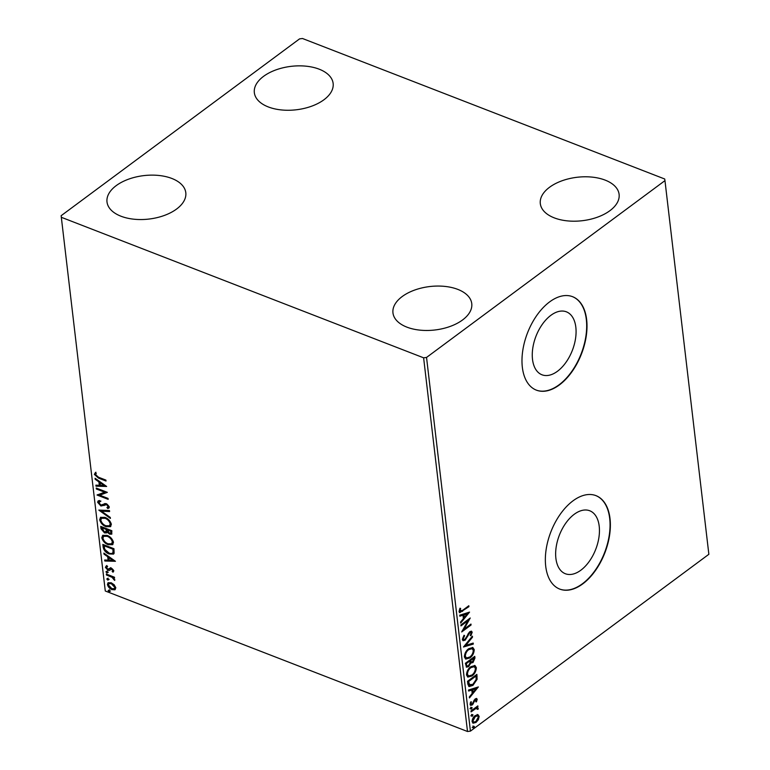<?xml version="1.0" encoding="UTF-8"?>
<svg xmlns="http://www.w3.org/2000/svg" width="770" height="770" viewBox="0 0 770 770"><rect width="100%" height="100%" fill="white"/><g stroke="black" fill="none" stroke-linecap="round" stroke-linejoin="round"><path stroke-width="1.16" d="M550.887 315.325A33.764 19.51 111.2 0 0 532.792 348.127A33.764 19.51 111.2 0 0 541.965 374.778A33.764 19.51 111.2 0 0 557.461 371.275A33.764 19.51 111.2 0 0 575.556 338.463A33.764 19.51 111.2 0 0 566.383 311.821A33.764 19.51 111.2 0 0 550.887 315.325M574.256 514.273A33.764 19.51 111.2 0 0 556.171 547.075A33.764 19.51 111.2 0 0 565.334 573.727A33.764 19.51 111.2 0 0 580.83 570.224A33.764 19.51 111.2 0 0 598.925 537.412A33.764 19.51 111.2 0 0 589.753 510.77A33.764 19.51 111.2 0 0 574.256 514.273M572.986 500.847A50.108 28.952 111.2 0 0 546.132 549.539A50.108 28.952 111.2 0 0 559.742 589.088A50.108 28.952 111.2 0 0 582.736 583.891A50.108 28.952 111.2 0 0 609.59 535.198A50.108 28.952 111.2 0 0 595.99 495.649A50.108 28.952 111.2 0 0 572.986 500.847M559.578 589.031A50.108 28.952 111.2 0 0 582.418 583.766A50.108 28.952 111.2 0 0 609.253 535.217A50.108 28.952 111.2 0 0 595.826 495.591M549.616 301.898A50.108 28.952 111.2 0 0 522.763 350.591A50.108 28.952 111.2 0 0 536.372 390.14A50.108 28.952 111.2 0 0 559.366 384.942A50.108 28.952 111.2 0 0 586.22 336.249A50.108 28.952 111.2 0 0 572.611 296.7A50.108 28.952 111.2 0 0 549.616 301.898M536.209 390.082A50.108 28.952 111.2 0 0 559.049 384.817A50.108 28.952 111.2 0 0 585.883 336.269A50.108 28.952 111.2 0 0 572.457 296.642M609.888 210.701A39.674 21.878 173.3 0 1 567.365 220.874A39.674 21.878 173.3 0 1 540.309 203.617A39.674 21.878 173.3 0 1 549.52 187.283A39.674 21.878 173.3 0 1 592.043 177.11A39.674 21.878 173.3 0 1 619.109 194.358A39.674 21.878 173.3 0 1 609.888 210.701M176.58 209.045A39.674 21.878 173.3 0 1 134.057 219.219A39.674 21.878 173.3 0 1 107.001 201.961A39.674 21.878 173.3 0 1 116.212 185.628A39.674 21.878 173.3 0 1 158.736 175.454A39.674 21.878 173.3 0 1 185.801 192.702A39.674 21.878 173.3 0 1 176.58 209.045M323.929 99.773A39.674 21.878 173.3 0 1 281.397 109.937A39.674 21.878 173.3 0 1 254.341 92.689A39.674 21.878 173.3 0 1 263.552 76.355A39.674 21.878 173.3 0 1 306.085 66.181A39.674 21.878 173.3 0 1 333.141 83.43A39.674 21.878 173.3 0 1 323.929 99.773M462.549 319.974A39.674 21.878 173.3 0 1 420.025 330.147A39.674 21.878 173.3 0 1 392.96 312.889A39.674 21.878 173.3 0 1 402.181 296.556A39.674 21.878 173.3 0 1 444.704 286.382A39.674 21.878 173.3 0 1 471.76 303.63A39.674 21.878 173.3 0 1 462.549 319.974M114.191 584.786L115.837 587.828L114.788 589.81L112.006 589.599C109.706 588.732 108.175 587.048 107.425 584.565L108.012 582.794L111.207 582.765L114.191 584.786M115.24 589.57L112.006 589.599M106.327 574.054L114.451 577.211L114.566 578.145L113.363 577.673L114.701 580.416L111.977 577.279L106.433 574.988L106.327 574.054M113.835 570.811L112.892 572.158L112.131 571.34L112.843 570.483L111.65 569.155L109.205 570.435L107.983 570.252L105.403 567.384L106.279 565.892L107.097 566.72L106.395 567.663L107.829 569.309L110.283 568.019L111.496 568.212L113.835 570.811M113.334 571.908L112.892 572.158L113.431 571.764L112.718 571.003M112.131 571.34L113.382 570.089L112.179 568.76L111.65 569.155M112.179 568.76L109.205 570.435L107.983 570.252M107.097 566.72L106.395 567.663M108.58 569.386L110.283 568.019M103.17 547.22L102.843 544.4L113.96 548.721L114.114 553.274L113.498 554.102L109.138 553.957C105.942 552.85 103.96 550.608 103.17 547.22L103.709 546.825L103.45 544.64M100.726 526.391L111.852 530.713L111.669 534.168L109.619 534.139L107.126 532.089L106.597 532.898L104.508 532.898L101.014 528.817L100.726 526.391M98.81 510.096L109.475 510.529L109.6 511.54L101.505 511.213L110.283 517.43L110.408 518.441L98.81 510.096M96.327 488.979L96.221 488.045L107.348 492.357L99.763 495.197L108.05 498.411L108.166 499.345L97.039 495.033L104.605 492.184L96.327 488.979L96.837 488.286M98.502 477.227L105.904 480.095L106.01 481.029L98.502 478.112L94.344 474.387L95.365 472.597L96.269 473.406L95.49 474.82L98.502 477.227M61.388 217.313L423.615 357.819L426.542 357.444L664.962 180.623L664.722 179.006L302.494 38.5L299.569 38.875L61.138 215.706L105.278 590.994L467.506 731.5L423.615 357.819M106.655 486.457L96 486.188L95.884 485.167L99.301 485.312L98.907 481.905L95.191 479.277L95.076 478.266L106.655 486.457M103.613 504.273L104.836 503.551L106.472 503.734L109.321 506.901L108.888 508.084L107.713 508.508L106.943 507.517L108.185 506.448L106.626 504.677L100.937 506.025L97.626 502.3L98.108 500.943L99.734 500.519L100.389 501.501L98.752 502.675L100.841 505.101L103.709 504.186M99.407 501.684L98.752 502.675M107.482 507.122L108.714 506.044L107.925 507.17L108.714 506.044L107.165 504.283L106.626 504.677M107.165 504.283L105.798 504.283L104.133 505.524M104.922 517.353C108.089 518.518 110.235 520.809 111.361 524.245L110.524 526.68L106.077 526.69C102.901 525.515 100.774 523.215 99.677 519.779L100.514 517.392L104.922 517.353M107.04 535.362C110.206 536.526 112.353 538.817 113.479 542.253L112.641 544.688L108.185 544.698C105.018 543.524 102.891 541.223 101.794 537.787L102.631 535.4L107.04 535.362M115.442 561.291L104.797 561.012L104.672 560.002L108.089 560.137L107.694 556.739L103.979 554.111L103.863 553.101L115.442 561.291M106.761 571.417L107.781 572.553L106.943 572.967L105.933 571.831L107.3 571.013M107.781 572.553L106.943 572.967L107.482 572.572L106.462 571.436M107.608 578.559L108.618 579.694L107.781 580.108L106.77 578.973L108.137 578.154M108.618 579.694L107.781 580.108L108.32 579.714L107.3 578.578M108.974 590.195L109.985 591.331L109.157 591.755L108.137 590.619L109.504 589.801M109.985 591.331L109.157 591.755L109.686 591.35L108.666 590.215M105.278 590.994L61.138 215.706M477.766 714.685L479.19 716.36L478.363 719.709L476.033 722.414L473.098 723.203L472.097 721.625C472.241 719.016 473.281 717.005 475.225 715.59L478.18 714.791M477.39 708.824L475.764 708.593L471.086 711.904L470.98 710.97L477.833 705.888L477.939 706.822L476.938 707.572L478.257 708.352L478.103 709.237L477.323 709.334L476.668 708.313M477.275 706.302L476.303 707.322L478.257 708.352L477.621 708.102L477.467 708.987L478.103 709.237M477.198 699.343L476.428 701.865L475.783 701.759L476.361 700.026L475.331 699.815L472.289 704.935L470.672 705.368L470.085 704.434L470.788 701.836L471.481 701.894L470.913 703.713L472.145 704.03L475.186 698.91L476.659 698.496L477.198 699.343L476.563 699.102L476.341 700.431M476.361 700.026L474.695 699.564L474.099 700.248L474.734 700.498M470.412 702.567L470.278 703.462L472.145 704.03M467.833 684.135L467.496 681.315L476.871 674.366L477.092 679.332L472.944 685.377L469.084 686.59L467.833 684.135M465.378 663.307L474.763 656.358L474.955 658.071L472.963 662.575L470.836 662.922L468.661 666.608L466.524 667.186L465.378 663.307M471.134 663.095L470.2 662.681L468.025 666.368L468.661 666.608M463.463 647.002L472.385 636.174L472.511 637.185L465.735 645.404L473.194 643.075L473.319 644.086L463.463 647.002M460.989 625.894L460.874 624.961L470.249 618.002L463.973 629.244L470.961 624.066L471.076 624.99L461.702 631.949L467.958 620.716L460.989 625.894M459.998 608.194L459.372 610.62L460.008 610.87L462.578 610.369L468.815 605.74L468.92 606.673L459.7 612.679L459.045 611.592L459.854 608.502L460.633 608.435L460.123 611.216M426.542 357.444L470.432 731.125L708.862 554.294L664.962 180.623M469.556 612.102L460.662 623.094L460.537 622.083L463.396 618.608L463.001 615.211L459.844 616.193L459.728 615.182L469.556 612.102M471.23 632.959L469.892 632.622L465.167 640.178L463.097 640.698L462.327 639.504L464.05 635.26L464.618 635.664L463.28 638.725L463.81 639.562L465.07 639.235L469.748 631.718L471.5 631.207L472.193 632.257L470.874 635.77L470.21 635.471L471.23 632.959L470.48 632.334M468.718 648.687L472.847 647.522L474.224 649.601C474.022 653.229 472.568 656.021 469.854 657.965L465.744 659.082L464.377 656.983C464.599 653.384 466.043 650.621 468.718 648.687M470.836 666.695L474.955 665.53L476.341 667.609C476.139 671.238 474.686 674.029 471.972 675.973L467.862 677.09L466.495 674.992C466.707 671.392 468.16 668.63 470.836 666.695M478.353 686.936L469.45 697.928L469.334 696.917L472.193 693.443L471.789 690.045L468.641 691.027L468.516 690.016L478.353 686.936M471.298 707.534L472.164 707.726L471.481 709.083L470.605 708.891L471.298 707.534L472.164 707.726L471.529 707.486L470.845 708.833L471.481 709.083L470.605 708.891M472.135 714.675L473.011 714.868L472.318 716.225L471.442 716.033L472.135 714.675L473.011 714.868L472.376 714.627L471.683 715.975L472.318 716.225L471.442 716.033M473.502 726.312L474.378 726.514L473.685 727.871L472.809 727.669L473.502 726.312L474.378 726.514L473.743 726.264L473.05 727.621L473.685 727.871L472.809 727.669M470.432 731.125L467.506 731.5M468.256 606.154L468.92 606.673M468.285 606.423L459.411 612.497M459.43 609.907L460.065 610.158M459.372 610.62L459.757 611.188M468.632 612.4L460.556 622.208M459.796 615.759L463.001 615.211M467.303 613.863L463.367 614.643L463.675 617.251L464.31 617.501L467.303 613.863L464.012 614.893L464.31 617.501M463.367 614.643L464.012 614.893M469.142 618.83L463.338 629.003L463.973 629.244M470.403 624.47L471.076 624.99M470.441 624.749L462.154 630.89M460.912 625.23L467.323 620.476L467.958 620.716M463.954 635.404L464.618 635.664M463.983 635.423L462.645 638.474L463.28 638.725M462.645 638.474L463.54 639.37M471.163 631.15L472.193 632.257M471.558 632.006L470.239 635.529M470.586 632.709L469.892 632.622M469.257 632.372L468.112 633.835L468.747 634.076M468.112 633.835L467.313 635.674L467.948 635.924M467.313 635.674L464.531 639.928L465.167 640.178M464.531 639.928L462.808 640.534M471.856 636.819L472.511 637.185M471.875 636.934L465.099 645.154L465.735 645.404M472.616 643.258L473.319 644.086M472.684 643.845L463.781 646.627M472.501 647.426L474.224 649.601M473.589 649.351C473.386 652.979 471.933 655.771 469.219 657.715L469.854 657.965M469.219 657.715L465.446 658.937M471.789 648.581L468.189 649.37C466.052 650.9 464.887 653.114 464.695 655.992L466.187 657.821M469.748 657.031C471.894 655.482 473.069 653.258 473.271 650.352L472.116 648.677L468.824 649.611C466.687 651.15 465.523 653.355 465.34 656.232L466.476 657.965L469.748 657.031M464.695 655.992L465.34 656.232M468.189 649.37L468.824 649.611M474.204 656.772L472.328 662.335L472.963 662.575M472.328 662.335L470.2 662.681M468.025 666.368L466.235 667.022M465.946 664.346L467.217 666.031L468.555 665.684L470.056 662.98L469.941 660.939L469.305 660.699L465.821 663.278L466.938 665.838M470.326 660.458L471.538 662.027L472.838 661.661L473.906 658.004L473.271 657.753L470.268 659.977L471.269 661.825M470.268 659.977L470.961 660.699M473.906 658.004L470.903 660.227M465.821 663.278L466.582 664.587M469.941 660.939L466.456 663.528M474.618 665.434L476.341 667.609M475.706 667.359C475.504 670.997 474.05 673.779 471.336 675.733L471.972 675.973M471.336 675.733L467.563 676.946M473.897 666.589L470.306 667.378C468.17 668.909 467.005 671.122 466.812 674L468.304 675.829M471.866 675.04C474.012 673.5 475.186 671.267 475.388 668.36L474.233 666.685L470.942 667.619C468.805 669.159 467.64 671.363 467.448 674.241L468.584 675.973L471.866 675.04M466.812 674L467.448 674.241M470.306 667.378L470.942 667.619M476.312 674.78L476.457 679.082L477.092 679.332M476.457 679.082L472.308 685.136L472.944 685.377M472.308 685.136L468.776 686.436M468.584 684.607L472.838 684.443L476.149 679.496L476.024 676.012L475.388 675.762L467.929 681.286L468.584 684.607L469.565 685.233M476.024 676.012L468.564 681.537L469.844 685.396L469.209 685.146M467.929 681.286L468.564 681.537M477.419 687.235L469.344 697.043M468.584 690.594L471.789 690.045M476.101 688.688L472.164 689.477L472.472 692.086L473.107 692.336L476.101 688.688L472.799 689.728L473.107 692.336M472.164 689.477L472.799 689.728M475.841 701.634L476.428 701.865M475.725 699.786L474.695 699.564L475.725 699.786M474.099 700.248L472.684 703.597L473.319 703.847M472.684 703.597L471.654 704.685L472.289 704.935M471.654 704.685L470.393 705.195M470.278 703.462L471.51 703.78L470.278 703.462M476.303 698.428L476.563 699.102M470.663 707.284L471.529 707.486M470.845 708.833L469.969 708.641M477.304 706.571L477.939 706.822M477.371 707.553L477.621 708.102M476.755 708.573L475.764 708.593M475.128 708.352L471.009 711.239M471.5 714.425L472.376 714.627M471.683 715.975L470.807 715.782M477.131 714.444L479.19 716.36M478.555 716.11L477.727 719.459L478.363 719.709M477.727 719.459L475.398 722.173L476.033 722.414M475.398 722.173L472.799 723.049M477.275 715.811L474.695 716.273L472.308 720.749L473.396 721.952M475.918 721.49L478.353 716.986L477.631 715.898L475.331 716.524L472.944 720.99L473.694 722.135L475.918 721.49M472.308 720.749L472.944 720.99M474.695 716.273L475.331 716.524M472.867 726.072L473.743 726.264M473.05 727.621L472.174 727.429M105.933 480.393L99.041 477.718L94.883 473.993L94.344 474.387M94.883 473.993L95.894 472.203M106.25 486.178L96 486.188M96.539 485.783L96.471 485.196M98.907 481.905L99.436 481.51L99.84 484.908L99.301 485.312M99.436 481.51L95.73 478.882L95.191 479.277M103.979 485.495L104.508 485.1L100.629 482.347L100.09 482.752L100.398 485.35L103.979 485.495L100.09 482.752M107.338 492.357L99.763 495.197M108.089 498.71L97.578 494.638L97.039 495.033M96.866 488.584L105.144 491.789L104.605 492.184M104.826 505.004L105.798 504.283L101.467 505.63L98.156 501.905L97.626 502.3M98.156 501.905L98.416 500.779M100.928 501.097L99.291 502.281M109.119 507.853L107.713 508.508M108.252 508.113L107.636 507.324M101.467 505.63L100.937 506.025M109.542 511.116L101.505 511.213M110.312 517.594L99.763 510.135M110.774 526.468L106.077 526.69M106.607 526.295C103.44 525.121 101.313 522.82 100.216 519.384L99.677 519.779M100.216 519.384L100.793 517.209M109.744 525.554L110.764 523.446C109.85 520.674 108.118 518.826 105.577 517.892L101.775 518.133M105.962 525.756L109.484 525.775L110.225 523.841C109.311 521.069 107.579 519.221 105.038 518.287L101.486 518.306L100.812 520.193C101.688 522.965 103.411 524.822 105.962 525.756M110.764 523.446L110.225 523.841M105.577 517.892L105.038 518.287M111.9 533.928L109.619 534.139M110.158 533.745L107.656 531.695L107.126 532.089M106.838 532.657L104.508 532.898M105.038 532.503L101.544 528.422L101.014 528.817M101.544 528.422L101.342 526.632M106.058 531.695L106.741 530.876L106.645 528.971L102.516 527.373L101.977 527.768L104.393 531.964L106.212 531.271L106.116 529.375L101.977 527.768M110.88 532.965L111.352 530.8L107.79 529.413L107.251 529.818L109.494 533.206L110.697 533.235L110.813 531.194L107.251 529.818M111.467 531.762L110.928 532.166M111.352 530.8L110.813 531.194M106.645 528.971L106.116 529.375M106.741 530.876L106.366 531.55M112.892 544.477L108.185 544.698M108.724 544.303C105.557 543.129 103.421 540.829 102.333 537.393L101.794 537.787M102.333 537.393L102.91 535.217M111.862 543.562L112.872 541.454C111.968 538.682 110.235 536.834 107.694 535.901L103.892 536.141M108.079 543.774L111.602 543.793L112.343 541.849C111.429 539.077 109.696 537.229 107.155 536.295L103.603 536.315L102.93 538.201C103.806 540.973 105.519 542.831 108.079 543.774M112.872 541.454L112.343 541.849M107.694 535.901L107.155 536.295M113.748 553.89L109.138 553.957M109.677 553.563C106.481 552.456 104.489 550.213 103.709 546.825M112.718 552.927L113.546 551.984L113.469 548.808L104.624 545.381L104.094 545.776L104.787 549.385L109.032 553.024C110.918 553.871 112.247 553.659 113.007 552.379L112.93 549.202L104.094 545.776M113.469 548.808L112.93 549.202M113.546 551.984L113.017 552.754M115.048 561.012L104.797 561.012M105.326 560.618L105.259 560.031M107.694 556.739L108.233 556.344L108.628 559.742L108.089 560.137M108.233 556.344L104.518 553.717L103.979 554.111M112.766 560.329L113.305 559.934L109.417 557.182L108.878 557.576L109.186 560.185L112.766 560.329L108.878 557.576M112.67 570.945L113.382 570.089L112.67 570.945M111.467 568.693L110.745 569.3L111.467 568.693M108.522 569.858L105.942 566.98L105.403 567.384M105.942 566.98L106.818 565.498M107.636 566.316L106.924 567.269M110.813 567.625L109.302 568.722M108.32 572.149L107.482 572.572M114.489 577.51L113.363 577.673M114.874 579.714L113.787 579.637M113.508 577.577L112.507 576.874L111.977 577.279M112.507 576.874L106.972 574.593L106.433 574.988M109.157 579.29L108.32 579.714M112.545 589.204C110.245 588.328 108.714 586.653 107.964 584.16L107.425 584.565M107.964 584.16L108.3 582.621M114.624 588.424L115.375 587.038L111.843 583.294L109.176 583.516M111.891 588.665L114.393 588.646L114.836 587.433L111.313 583.699L108.878 583.67L108.426 584.95L111.891 588.665M115.375 587.038L114.836 587.433M111.843 583.294L111.313 583.699M110.524 590.937L109.686 591.35M461.952 611.12L462.587 611.37M474.32 657.821L474.955 658.071M476.457 675.954L477.092 676.195M468.054 682.287L468.689 682.538M473.502 701.701L474.137 701.951M472.761 709.95L473.396 710.19M99.041 477.718L98.502 478.112M103.989 503.994L103.488 504.36M106.703 529.442L106.164 529.847M113.536 549.424L113.007 549.818M109.706 575.652L109.167 576.047M463.81 639.562L463.174 639.321M466.476 657.965L465.84 657.724M472.116 648.677L471.481 648.427M471.538 662.027L470.903 661.776M467.217 666.031L466.582 665.79M468.584 675.973L467.948 675.733M474.233 666.685L473.598 666.435M476.101 699.622L475.465 699.372M471.259 704.242L470.624 704.001M473.694 722.135L473.059 721.885M477.631 715.898L476.996 715.648M104.913 504.918L105.442 504.523M109.484 525.775L110.023 525.381M101.486 518.306L102.025 517.912M110.697 533.235L111.227 532.84M111.602 543.793L112.131 543.389M103.603 536.315L104.133 535.92M112.545 571.128L113.084 570.734M110.659 569.232L111.198 568.828M106.703 566.922L107.232 566.518M108.801 569.271L109.34 568.876M114.393 588.646L114.932 588.251M108.878 583.67L109.417 583.275"/></g></svg>
